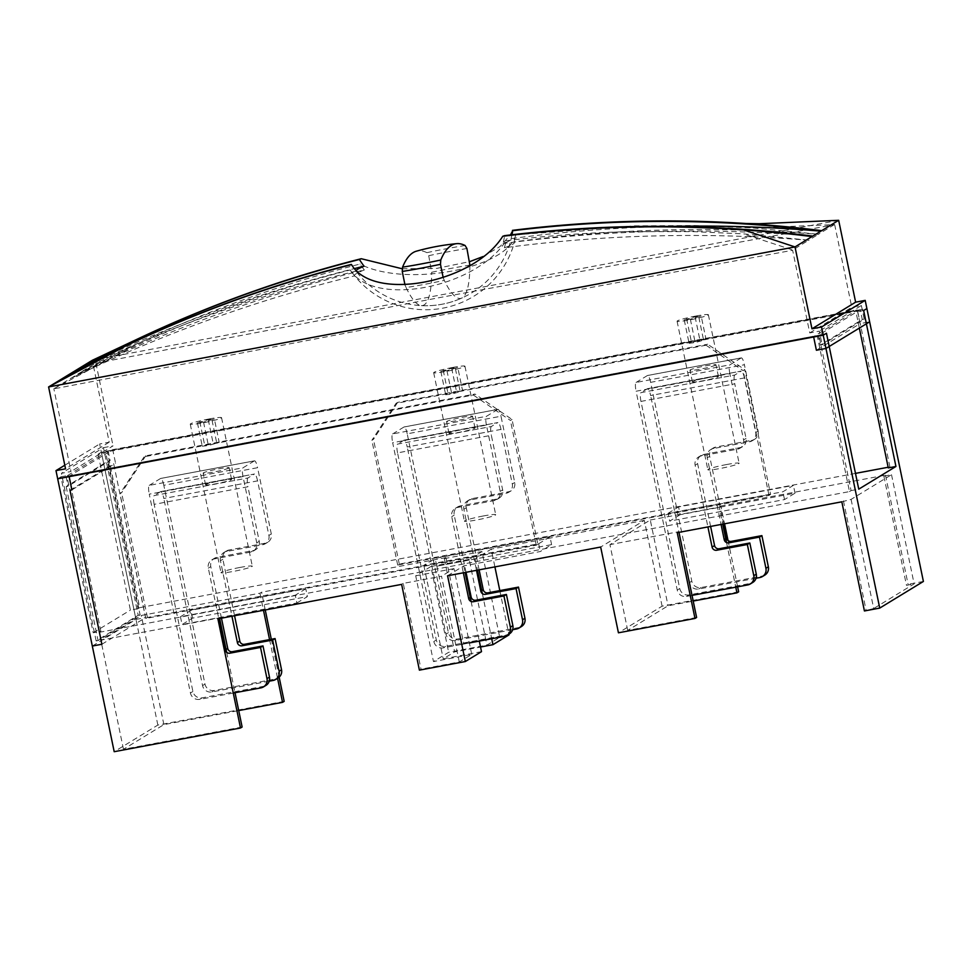 <?xml version="1.0" encoding="UTF-8"?>
<svg xmlns="http://www.w3.org/2000/svg" width="972" height="972" viewBox="0 0 972 972"><rect width="100%" height="100%" fill="white"/><g stroke="black" fill="none" stroke-linecap="round" stroke-linejoin="round"><path stroke-width="0.73" stroke-dasharray="4.86 3.65" d="M145.764 455.795L121.609 492.719L119.993 493.715L144.148 456.779L145.764 455.795L474.956 394.037L473.34 395.021L144.148 456.779M537.868 544.235L536.252 545.219L145.824 618.459L147.44 617.475L537.868 544.235L512.037 419.479L474.956 394.037M147.44 617.475L121.609 492.719M706.073 345.218L743.155 370.66L744.771 369.676L707.689 344.234L706.073 345.218L396.029 403.38L397.645 402.396L707.689 344.234M770.602 494.42L768.986 495.416L397.694 565.06L399.31 564.076L770.602 494.42L744.771 369.676M399.31 564.076L373.479 439.332L371.863 440.316L396.029 403.38M397.645 402.396L373.479 439.332M397.694 565.06L371.863 440.316M473.34 395.021L510.422 420.463L512.037 419.479M696.608 617.463L627.705 630.391L668.056 605.775L693.206 601.048M738.659 591.814L662.102 606.176L618.435 632.808M627.705 630.391L609.942 544.624L650.292 520.008L668.056 605.775M650.292 520.008L719.195 507.08L722.718 524.151M726.534 542.57L735.78 587.173M719.195 507.08L720.896 506.048L724.565 523.799M728.028 540.505L737.627 586.821M677.229 532.68L678.845 531.696L609.942 544.624M678.845 531.696L678.978 532.352M662.102 606.176L644.339 520.409L600.672 547.042M447.57 575.764L463.741 565.898L540.286 551.537L551.61 544.636L436.78 566.178L475.174 558.924L491.225 549.131L494.906 566.883M644.339 520.409L491.225 549.131M508.988 634.898L463.668 643.391L445.905 557.624L444.289 558.621L462.052 644.387L499.717 637.316L486.936 645.116L448.663 652.297L433.463 661.567L471.736 654.387L459.294 661.981L421.01 669.161L419.394 670.145M459.294 661.981L441.531 576.214L403.246 583.394L421.01 669.161M403.246 583.394L401.63 584.379M471.736 654.387L453.973 568.62L441.531 576.214M444.289 558.621L481.954 551.549L499.717 637.316M463.668 643.391L462.052 644.387M463.741 565.898L465.102 572.472M471.104 601.486L479.305 641.095M499.815 590.599L508.854 634.23M475.174 558.924L477.495 570.151M482.355 593.576L491.711 638.762M481.954 551.549L469.172 559.35L486.936 645.116M436.902 566.105L454.653 651.872L480.533 647.012M469.172 559.35L430.9 566.53L448.663 652.297M430.9 566.53L415.7 575.801L433.463 661.567M415.7 575.801L453.973 568.62M481.505 651.665L443.22 658.846L454.653 651.872M841.825 501.807L851.095 499.377L891.518 474.713L883.864 476.159L885.48 475.162L720.896 506.048M680.193 514.698L669.672 521.114L784.513 499.572L795.023 493.156L680.193 514.698L678.578 506.91L793.407 485.368L782.897 491.783L668.068 513.325L669.672 521.114M217.898 618.848L219.514 617.864L100.857 640.123L141.292 615.458L259.949 593.199L261.565 592.215L265.247 609.966M445.905 557.624L261.565 592.215M296.885 603.005L307.395 596.589L192.565 618.131L182.056 624.546L296.885 603.005L295.269 595.204L180.44 616.746L190.949 610.343L305.779 588.801L307.395 596.589M242.125 727.02L123.468 749.278L163.891 724.614L238.723 710.581M259.949 593.199L263.485 610.295M269.56 639.6L277.567 678.298M163.891 724.614L141.292 615.458M271.31 639.272L279.158 677.168M123.468 749.278L100.857 640.123M284.176 701.371L157.853 725.063L114.198 751.696M219.514 617.864L219.66 618.52M226.658 652.321L235.03 692.72M851.095 499.377L873.694 608.533L864.424 610.963M891.518 474.713L914.13 583.88L873.694 608.533M923.4 581.45L908.091 584.33L906.475 585.314L914.13 583.88M883.864 476.159L906.475 585.314M885.48 475.162L908.091 584.33M843.441 500.823L866.04 609.979M549.994 536.836L538.682 543.737L423.841 565.279L435.164 558.378L549.994 536.836L551.61 544.636M423.841 565.279L443.22 658.846M436.78 566.178L435.164 558.378M538.682 543.737L540.286 551.537M795.023 493.156L793.407 485.368M784.513 499.572L782.897 491.783M668.068 513.325L678.578 506.91M180.44 616.746L182.056 624.546M192.565 618.131L190.949 610.343M305.779 588.801L295.269 595.204M768.986 495.416L743.155 370.66M57.676 478.807L60.92 476.839L93.203 632.772L100.869 631.338L99.241 632.322L66.959 476.389L817.185 335.644L826.455 333.226M100.869 631.338L68.575 475.393L66.959 476.389M60.92 476.839L68.575 475.393M99.241 632.322L849.479 491.589L817.185 335.644M849.479 491.589L851.095 490.593L818.801 334.66M851.095 490.593L858.75 489.159M863.646 310.53L855.992 311.963L857.62 310.979L107.382 451.725L98.111 454.143L101.343 452.174L866.89 308.561M859.333 328.099L855.992 311.963M888.287 467.909L889.902 466.925L888.153 467.253M855.482 473.376L139.676 607.658L107.382 451.725M889.902 466.925L857.62 310.979M139.676 607.658L138.06 608.642L105.766 452.709M138.06 608.642L130.406 610.088L98.111 454.143M145.824 618.459L119.993 493.715M536.252 545.219L510.422 420.463M93.203 632.772L130.406 610.088M157.853 725.063L101.343 452.174M860.256 309.74L108.111 450.838L66.06 476.487L69.887 475.77L112.74 449.623L857.231 309.959L814.378 336.105L818.205 335.389L860.256 309.74L862.273 319.484L820.234 345.133L818.205 335.389M350.236 269.973C373.406 307.529 475.126 288.453 506.108 240.74A88.695 86.168 58.6 0 1 504.371 247.775A1482.361 1440.079 -121.4 0 1 808.777 240.278L818.448 234.24L753.13 227.946L834.669 224.617L438.226 297.857L95.924 363.2L163.053 331.877C226.452 303.932 292.086 281.333 359.944 264.056A88.695 86.168 58.6 0 0 364.354 269.937A1482.361 1440.079 58.6 0 0 79.728 372.944L70.02 378.861A1482.361 1440.079 58.6 0 1 354.659 275.854A88.695 86.168 58.6 0 1 350.236 269.973C273.375 289.547 199.272 315.997 127.927 349.325L69.996 378.74L53.873 388.849L411.132 320.687L792.63 250.266L809.749 332.922L819.311 331.136L822.142 344.781L820.234 345.133M506.108 240.74C547.455 235.661 588.935 232.612 630.549 231.615L692.951 231.628L743.422 233.863L808.753 240.157L792.739 250.011L743.422 233.863M53.995 388.593L127.927 349.325M504.371 247.775C512.123 245.199 515.354 243.231 514.067 241.846A1482.361 1440.079 58.6 0 1 818.473 234.361M364.354 269.937C356.7 272.998 353.468 274.967 354.659 275.854L354.501 275.72A91.878 91.878 0 0 0 514.334 242.696L514.067 241.846A88.695 86.168 58.6 0 0 515.804 234.811L634.279 225.856L693.838 225.528L753.13 227.946M834.486 224.544L818.448 234.24M108.111 450.838L110.128 460.582L68.076 486.231L66.169 486.595L108.208 460.947L140.102 614.936L98.063 640.584L96.143 640.937L138.194 615.288L103.469 447.655L61.43 473.303L70.992 471.517L53.873 388.849M66.06 476.487L68.076 486.231M110.128 460.582L108.208 460.947M66.169 486.595L98.063 640.584M140.102 614.936L138.194 615.288M96.143 640.937L61.43 473.303M809.749 332.922L851.788 307.274L861.362 305.487L819.311 331.136M861.362 305.487L864.193 319.132L822.142 344.781M864.193 319.132L862.273 319.484M103.469 447.655L113.044 445.869L70.992 471.517M834.669 224.617L851.788 307.274M95.924 363.2L113.044 445.869M515.804 234.811C507.445 268.709 405.713 287.809 359.944 264.056M137.635 343.408L79.704 372.823L95.742 363.127M69.085 476.268L813.576 336.604M857.231 309.959L860.062 323.603L869.636 321.817M816.395 350.248L860.062 323.603M92.316 646.052L135.983 619.419L145.545 617.621L113.663 463.632L115.571 463.267L112.74 449.623M101.89 644.254L145.545 617.621M69.996 490.265L113.663 463.632M71.904 489.912L115.571 463.267M838.666 220.304L92.267 360.32L109.216 442.187L99.642 443.985L135.983 619.419M64.808 465.236L99.642 443.985M109.216 442.187L65.549 468.82M351.402 264.518A85.585 83.142 -121.4 0 0 355.983 271.139L356.36 270.192M402.238 268.782L436.793 268.381L469.719 261.626M483.035 256.559L500.009 246.536L510.446 234.945M511.977 234.774A85.585 83.142 58.6 0 1 511.09 238.614L511.138 239.124A87.881 87.881 0 0 1 351.366 264.469M669.246 226.403A1486.346 1443.967 58.6 0 0 511.09 238.614C511.637 239.829 508.939 241.481 503.01 243.547A85.585 83.142 -121.4 0 0 504.626 235.649M88.185 364.512A1486.346 1443.967 58.6 0 1 354.683 268.515M812.799 236.087A1486.346 1443.967 -121.4 0 0 503.01 243.547M355.983 271.139A1486.346 1443.967 -121.4 0 0 66.388 376.103M466.925 248.54A66.23 5.431 -11.7 0 0 428.713 255.685L426.902 252.659A61.43 5.03 168.3 0 1 465.114 245.515M428.713 255.685L431.677 272.281A64.286 5.273 168.3 0 1 469.889 265.137M443.183 277.64L444.289 280.398A64.286 5.273 168.3 0 1 406.077 287.542L404.947 284.723M469.889 265.441A85.585 19.647 -100.6 0 1 461.749 298.088A85.585 19.647 -100.6 0 1 444.289 280.398M406.077 287.542A85.585 19.647 79.4 0 0 421.398 305.633A85.585 19.647 79.4 0 0 431.677 272.281M426.902 252.659A227.764 52.294 79.4 0 0 416.332 251.201M466.038 572.301L454.203 515.16A7.995 7.764 58.6 0 1 460.242 505.926L496.607 499.098A7.995 7.764 -121.4 0 0 502.646 489.864L491.346 435.286L397.56 452.879L436.319 640.013A7.995 7.764 -121.4 0 0 445.589 646.368L506.837 634.874A7.995 7.764 -121.4 0 0 509.377 633.902M469.367 642.954L443.111 647.887A7.995 7.764 58.6 0 1 433.84 641.52L392.664 442.697L486.437 425.104L500.167 491.382A7.995 7.764 58.6 0 1 494.128 500.616L457.763 507.433A7.995 7.764 -121.4 0 0 451.725 516.667L463.34 572.8M479.123 569.847L466.281 507.785A7.995 7.764 58.6 0 1 472.319 498.563L508.684 491.735A7.995 7.764 -121.4 0 0 514.723 482.501L500.993 416.235L407.219 433.816L448.396 632.638A7.995 7.764 -121.4 0 0 457.666 639.005L518.902 627.511A7.995 7.764 -121.4 0 0 521.454 626.539M397.56 452.879A7.995 1.774 -100.6 0 1 397.572 444.095L491.346 426.501L497.761 422.589L403.975 440.182A7.995 1.774 -100.6 0 1 404.121 440.134A7.995 1.774 -100.6 0 1 407.207 446.998L500.993 429.405L512.293 483.983A7.995 7.764 58.6 0 1 506.254 493.217L469.889 500.033A7.995 7.764 -121.4 0 0 463.851 509.267L476.499 570.333M491.346 426.501A7.995 1.774 79.4 0 0 491.346 435.286M500.993 429.405A7.995 1.774 79.4 0 0 497.907 422.541A7.995 1.774 79.4 0 0 497.761 422.589M407.219 433.816A7.995 1.774 79.4 0 0 404.121 426.951A7.995 1.774 79.4 0 0 403.988 427.012L497.761 409.419A7.995 1.774 -100.6 0 1 497.907 409.358A7.995 1.774 -100.6 0 1 500.993 416.235M497.761 409.419L486.45 416.32L392.664 433.913A7.995 1.774 79.4 0 0 392.664 442.697M486.437 425.104A7.995 1.774 -100.6 0 1 486.45 416.32M512.657 629.71L455.236 640.487A7.995 7.764 58.6 0 1 445.966 634.121L407.207 446.998M403.988 427.012L392.664 433.913M472.295 416.587A13.28 1.094 168.3 0 1 458.334 420.329A13.28 1.094 168.3 0 1 446.573 421.666A13.28 1.094 168.3 0 1 446.853 421.362A13.28 1.094 168.3 0 1 460.813 417.62A13.28 1.094 168.3 0 1 472.574 416.283A13.28 1.094 168.3 0 1 472.295 416.587M403.975 440.182L397.572 444.095M449.271 433.062A13.28 1.094 -11.7 0 0 448.991 433.366A13.28 1.094 -11.7 0 0 462.21 431.738A13.28 1.094 -11.7 0 0 474.992 427.972A13.28 1.094 -11.7 0 0 463.231 429.308A13.28 1.094 -11.7 0 0 449.271 433.062M462.636 390.914L456.524 391.631L445.674 394.766L451.786 394.049L462.636 390.914L457.788 367.525L446.95 370.66L440.838 371.377L451.676 368.242L457.788 367.525M451.676 368.242L456.524 391.631M443.208 370.174L448.043 393.563M440.838 371.377L445.674 394.766M446.95 370.66L451.786 394.049M455.418 368.728L460.266 392.117M452.636 367.465A15.977 1.312 168.3 0 1 464.956 366.213A15.977 1.312 168.3 0 1 449.574 370.733A15.977 1.312 168.3 0 1 433.67 372.689A15.977 1.312 168.3 0 1 452.636 367.465M483.388 515.962A15.977 1.312 168.3 0 1 495.708 514.723A15.977 1.312 168.3 0 1 480.326 519.242A15.977 1.312 168.3 0 1 464.422 521.199A15.977 1.312 168.3 0 1 483.388 515.962M710.605 526.423L697.617 463.68A7.995 7.764 58.6 0 1 703.655 454.459L740.02 447.63A7.995 7.764 -121.4 0 0 746.059 438.396L734.759 383.818L640.973 401.412L679.732 588.534A7.995 7.764 -121.4 0 0 689.002 594.9L750.238 583.407A7.995 7.764 -121.4 0 0 752.79 582.435M692.04 595.374L686.511 596.419A7.995 7.764 58.6 0 1 677.241 590.053L636.077 391.23L729.851 373.637L743.58 439.915A7.995 7.764 58.6 0 1 737.529 449.149L701.177 455.965A7.995 7.764 -121.4 0 0 695.126 465.199L707.908 526.921M723.69 523.969L709.682 456.318A7.995 7.764 58.6 0 1 715.72 447.084L752.085 440.267A7.995 7.764 -121.4 0 0 758.124 431.033L744.406 364.755L650.62 382.348L691.797 581.171A7.995 7.764 -121.4 0 0 701.067 587.538L762.315 576.044A7.995 7.764 -121.4 0 0 764.855 575.072M640.973 401.412A7.995 1.774 -100.6 0 1 640.973 392.627L734.759 375.034L741.174 371.122L647.388 388.715A7.995 1.774 -100.6 0 1 647.534 388.666A7.995 1.774 -100.6 0 1 650.62 395.531L744.406 377.938L755.706 432.516A7.995 7.764 58.6 0 1 749.667 441.75L713.302 448.566A7.995 7.764 -121.4 0 0 707.264 457.8L721.066 524.455M734.759 375.034A7.995 1.774 79.4 0 0 734.759 383.818M744.406 377.938A7.995 1.774 79.4 0 0 741.308 371.073A7.995 1.774 79.4 0 0 741.174 371.122M650.62 382.348A7.995 1.774 79.4 0 0 647.534 375.484A7.995 1.774 79.4 0 0 647.388 375.544L741.174 357.951A7.995 1.774 -100.6 0 1 741.32 357.89A7.995 1.774 -100.6 0 1 744.406 364.755M741.174 357.951L729.851 364.852L636.077 382.446A7.995 1.774 79.4 0 0 636.077 391.23M729.851 373.637A7.995 1.774 -100.6 0 1 729.851 364.852M756.07 578.243L698.649 589.02A7.995 7.764 58.6 0 1 689.379 582.653L650.62 395.531M647.388 375.544L636.077 382.446M715.696 365.12A13.28 1.094 168.3 0 1 701.735 368.862A13.28 1.094 168.3 0 1 689.974 370.198A13.28 1.094 168.3 0 1 690.254 369.895A13.28 1.094 168.3 0 1 704.214 366.14A13.28 1.094 168.3 0 1 715.975 364.816A13.28 1.094 168.3 0 1 715.696 365.12M647.388 388.715L640.973 392.627M692.672 381.583A13.28 1.094 -11.7 0 0 692.404 381.899A13.28 1.094 -11.7 0 0 705.623 380.271A13.28 1.094 -11.7 0 0 718.393 376.504A13.28 1.094 -11.7 0 0 706.632 377.841A13.28 1.094 -11.7 0 0 692.672 381.583M706.037 339.447L699.937 340.164L689.087 343.298L695.199 342.581L706.037 339.447L701.201 316.058L690.351 319.193L684.239 319.91L695.089 316.775L701.201 316.058M695.089 316.775L699.937 340.164M686.609 318.707L691.457 342.095M684.239 319.91L689.087 343.298M690.351 319.193L695.199 342.581M698.832 317.261L703.679 340.65M696.049 315.997A15.977 1.312 168.3 0 1 708.369 314.746A15.977 1.312 168.3 0 1 692.987 319.266A15.977 1.312 168.3 0 1 677.071 321.222A15.977 1.312 168.3 0 1 696.049 315.997M726.801 464.495A15.977 1.312 168.3 0 1 739.121 463.243A15.977 1.312 168.3 0 1 723.739 467.775A15.977 1.312 168.3 0 1 707.835 469.731A15.977 1.312 168.3 0 1 726.801 464.495M221.47 618.18L210.79 566.627A7.995 7.764 58.6 0 1 216.829 557.393L253.194 550.565A7.995 7.764 -121.4 0 0 259.245 541.331L247.933 486.753L154.159 504.347L192.906 691.481A7.995 7.764 -121.4 0 0 202.176 697.835L263.424 686.354A7.995 7.764 -121.4 0 0 265.964 685.369M233.268 693.048L199.697 699.354A7.995 7.764 58.6 0 1 190.427 692.987L149.251 494.165L243.036 476.572L256.754 542.85A7.995 7.764 58.6 0 1 250.715 552.084L214.35 558.9A7.995 7.764 -121.4 0 0 208.312 568.134L218.785 618.678M234.556 615.726L222.867 559.264A7.995 7.764 58.6 0 1 228.906 550.031L265.271 543.202A7.995 7.764 -121.4 0 0 271.31 533.968L257.592 467.702L163.806 485.295L204.983 684.118A7.995 7.764 -121.4 0 0 214.253 690.472L275.501 678.978A7.995 7.764 -121.4 0 0 278.041 678.006M154.159 504.347A7.995 1.774 -100.6 0 1 154.159 495.562L247.933 477.969L254.348 474.057L160.574 491.65A7.995 1.774 -100.6 0 1 160.708 491.601A7.995 1.774 -100.6 0 1 163.806 498.466L257.58 480.873L268.892 535.451A7.995 7.764 58.6 0 1 262.841 544.685L226.476 551.501A7.995 7.764 -121.4 0 0 220.437 560.735L231.931 616.212M247.933 477.969A7.995 1.774 79.4 0 0 247.933 486.753M257.58 480.873A7.995 1.774 79.4 0 0 254.494 474.008A7.995 1.774 79.4 0 0 254.348 474.057M163.806 485.295A7.995 1.774 79.4 0 0 160.72 478.431A7.995 1.774 79.4 0 0 160.574 478.479L254.36 460.886A7.995 1.774 -100.6 0 1 254.494 460.837A7.995 1.774 -100.6 0 1 257.592 467.702M254.36 460.886L243.036 467.787L149.251 485.38A7.995 1.774 79.4 0 0 149.251 494.165M243.036 476.572A7.995 1.774 -100.6 0 1 243.036 467.787M269.256 681.178L211.823 691.955A7.995 7.764 58.6 0 1 202.553 685.588L163.806 498.466M160.574 478.479L149.251 485.38M228.882 468.054A13.28 1.094 168.3 0 1 214.921 471.809A13.28 1.094 168.3 0 1 203.16 473.133A13.28 1.094 168.3 0 1 203.44 472.829A13.28 1.094 168.3 0 1 217.4 469.087A13.28 1.094 168.3 0 1 229.161 467.751A13.28 1.094 168.3 0 1 228.882 468.054M160.574 491.65L154.159 495.562M205.857 484.53A13.28 1.094 -11.7 0 0 205.578 484.834A13.28 1.094 -11.7 0 0 218.809 483.206A13.28 1.094 -11.7 0 0 231.579 479.451A13.28 1.094 -11.7 0 0 219.818 480.776A13.28 1.094 -11.7 0 0 205.857 484.53M219.222 442.382L204.642 445.03L202.273 446.245L208.385 445.516L219.222 442.382L214.375 418.993L203.537 422.127L197.425 422.844L208.275 419.71L214.375 418.993M208.275 419.71L213.111 443.111M199.795 421.641L204.642 445.03M197.425 422.844L202.273 446.245M203.537 422.127L208.385 445.516M212.018 420.196L216.853 443.584M209.235 418.932A15.977 1.312 168.3 0 1 221.555 417.681A15.977 1.312 168.3 0 1 206.173 422.2A15.977 1.312 168.3 0 1 190.257 424.157A15.977 1.312 168.3 0 1 209.235 418.932M239.987 567.441A15.977 1.312 168.3 0 1 252.307 566.19A15.977 1.312 168.3 0 1 236.925 570.71A15.977 1.312 168.3 0 1 221.009 572.666A15.977 1.312 168.3 0 1 239.987 567.441M451.725 516.667L454.203 515.16M463.851 509.267L466.281 507.785M504.347 636.393L506.837 634.874M445.589 646.368L443.111 647.887M433.84 641.52L436.319 640.013M460.242 505.926L457.763 507.433M494.128 500.616L496.607 499.098M502.646 489.864L500.167 491.382M514.723 482.501L512.293 483.983M506.254 493.217L508.684 491.735M472.319 498.563L469.889 500.033M516.484 628.993L518.902 627.511M457.666 639.005L455.236 640.487M445.966 634.121L448.396 632.638M695.126 465.199L697.617 463.68M707.264 457.8L709.682 456.318M747.76 584.925L750.238 583.407M689.002 594.9L686.511 596.419M677.241 590.053L679.732 588.534M703.655 454.459L701.177 455.965M737.529 449.149L740.02 447.63M746.059 438.396L743.58 439.915M758.124 431.033L755.706 432.516M749.667 441.75L752.085 440.267M715.72 447.084L713.302 448.566M759.885 577.526L762.315 576.044M701.067 587.538L698.649 589.02M689.379 582.653L691.797 581.171M208.312 568.134L210.79 566.627M220.437 560.735L222.867 559.264M260.946 687.86L263.424 686.354M202.176 697.835L199.697 699.354M190.427 692.987L192.906 691.481M216.829 557.393L214.35 558.9M250.715 552.084L253.194 550.565M259.245 541.331L256.754 542.85M271.31 533.968L268.892 535.451M262.841 544.685L265.271 543.202M228.906 550.031L226.476 551.501M273.071 680.461L275.501 678.978M214.253 690.472L211.823 691.955M202.553 685.588L204.983 684.118M759.132 227.727L746.447 227.533M421.398 305.633A87.881 87.881 0 0 0 461.749 298.088M455.212 508.417L457.703 506.898M499.158 498.126L496.668 499.632M511.223 490.763L508.806 492.233M467.35 501.017L469.768 499.535M404.121 440.134L497.907 422.541M497.907 409.358L404.121 426.951M448.991 433.366L446.573 421.666M474.992 427.984L472.574 416.283M433.67 372.689L464.422 521.199M464.956 366.213L495.708 514.723M698.625 456.949L701.104 455.431M742.559 446.658L740.081 448.165M754.637 439.295L752.207 440.766M710.751 449.55L713.181 448.068M647.534 388.666L741.308 371.073M741.32 357.89L647.534 375.484M692.404 381.899L689.974 370.198M718.405 376.504L715.975 364.816M677.071 321.222L707.835 469.731M708.369 314.746L739.121 463.243M211.811 559.884L214.29 558.365M255.745 549.593L253.267 551.112M267.822 542.23L265.392 543.713M223.937 552.485L226.367 551.003M160.708 491.601L254.494 474.008M254.494 460.837L160.72 478.431M205.578 484.834L203.16 473.133M231.579 479.451L229.161 467.751M190.257 424.157L221.009 572.666M221.555 417.681L252.307 566.19"/><path stroke-width="1.46" d="M693.206 601.048L736.946 592.847L738.659 591.814L737.627 586.821M859.333 328.099L888.287 467.909L895.941 466.475L858.75 489.159L826.455 333.226L823.223 335.194L57.676 478.807L114.198 751.696L240.509 728.004L217.898 618.848L401.63 584.379L419.394 670.145L465.333 661.531L447.57 575.764L600.672 547.042L618.435 632.808L694.992 618.447L696.608 617.463L678.978 532.352M722.718 524.151L726.534 542.57M735.78 587.173L736.946 592.847M724.565 523.799L728.028 540.505M895.941 466.475L863.646 310.53L866.89 308.561L923.4 581.45L879.733 608.083L864.424 610.963L841.825 501.807L677.229 532.68L694.992 618.447M465.333 661.531L481.505 651.665L479.305 641.095M465.102 572.472L471.104 601.486M491.711 638.762L492.938 644.691L508.988 634.898L508.854 634.23M494.906 566.883L499.815 590.599M477.495 570.151L482.355 593.576M480.533 647.012L492.938 644.691M238.723 710.581L282.548 702.355L284.176 701.371L279.158 677.168M263.485 610.295L269.56 639.6M277.567 678.298L282.548 702.355M265.247 609.966L271.31 639.272M240.509 728.004L242.125 727.02L235.03 692.72M219.66 618.52L226.658 652.321M888.153 467.253L855.482 473.376M879.733 608.083L823.223 335.194M825.969 348.45L821.534 327.005L865.189 300.372L869.636 321.817L825.969 348.45L816.395 350.248L813.576 336.604L69.085 476.268L71.904 489.912L69.996 490.265L101.89 644.254L92.316 646.052L55.987 470.618L64.808 465.236M865.189 300.372L855.627 302.171L838.666 220.304L821.692 230.656A1295.761 1258.801 -121.4 0 0 753.215 223.985L838.666 220.304M821.534 327.005L811.96 328.803L855.627 302.171M502.767 236.269A1295.761 1258.801 58.6 0 1 743.507 229.902A1295.761 1258.801 58.6 0 1 811.985 236.573L812.799 236.087A1295.761 1258.801 -121.4 0 0 504.626 235.649L502.767 236.269C473.425 283.229 373.163 302.037 351.548 264.639L351.329 264.408A1295.761 1258.801 -121.4 0 0 66.388 376.103L65.586 376.601A1295.761 1258.801 58.6 0 1 126.275 345.692L48.6 386.953L65.549 468.82L55.987 470.618M812.799 236.087L821.692 230.656M811.985 236.573L795.011 246.937L811.96 328.803M126.275 345.692A1295.761 1258.801 58.6 0 1 351.548 264.639L351.329 264.408A85.585 83.142 -121.4 0 0 351.402 264.518M355.983 271.139C355.509 270.265 358.206 268.612 364.063 266.207A85.585 83.142 58.6 0 1 359.421 259.475L361.244 258.722L402.238 268.782M469.719 261.626L483.035 256.559M510.446 234.945L512.718 230.716A85.585 83.142 58.6 0 1 511.977 234.774M361.244 258.722A1295.761 1258.801 -121.4 0 0 136.08 339.726A1295.761 1258.801 -121.4 0 0 135.971 339.775L136.031 339.75M75.281 370.684A1295.761 1258.801 -121.4 0 1 135.971 339.775L92.267 360.32L74.48 371.17A1295.761 1258.801 58.6 0 1 359.421 259.475M753.215 223.985A1295.761 1258.801 -121.4 0 0 745.548 223.475A1295.761 1258.801 -121.4 0 0 512.475 230.352M512.718 230.716A1295.761 1258.801 58.6 0 1 820.878 231.154A1486.346 1443.967 58.6 0 0 669.246 226.403M66.388 376.103L74.48 371.17A1486.346 1443.967 58.6 0 1 88.185 364.512M354.683 268.515A1486.346 1443.967 58.6 0 1 364.063 266.207M65.586 376.601L48.6 386.953L795.011 246.937L743.507 229.902M440.778 260.01A61.43 5.03 168.3 0 1 402.566 267.154L402.262 271.443A66.23 5.431 -11.7 0 0 440.486 264.299L440.778 260.01A227.764 52.294 -100.6 0 1 456.682 243.656A227.764 52.294 -100.6 0 1 465.114 245.515L466.925 248.54L469.889 265.137A85.585 19.647 -100.6 0 1 469.889 265.441M440.486 264.299L443.183 277.64M404.947 284.723L402.262 271.443M456.682 243.656A228.639 228.639 0 0 0 416.332 251.201A227.764 52.294 79.4 0 0 402.566 267.154M463.34 572.8L468.674 598.533A3.997 3.876 -121.4 0 0 473.315 601.717L503.933 595.97L510.385 627.159A7.995 7.764 58.6 0 1 504.347 636.393L469.367 642.954M506.898 635.421L509.377 633.902A7.995 7.764 -121.4 0 0 512.876 625.652L506.412 594.463L475.794 600.198A3.997 3.876 58.6 0 1 471.153 597.027L466.038 572.301M476.499 570.333L480.8 591.134A3.997 3.876 -121.4 0 0 485.441 594.317L516.059 588.57L522.523 619.759A7.995 7.764 58.6 0 1 516.484 628.993L512.657 629.71M519.024 628.021L521.454 626.539A7.995 7.764 -121.4 0 0 524.941 618.277L518.489 587.1L487.859 592.835A3.997 3.876 58.6 0 1 483.23 589.664L479.123 569.847M518.489 587.1L516.059 588.57M506.412 594.463L503.933 595.97M707.908 526.921L712.087 547.066A3.997 3.876 -121.4 0 0 716.716 550.249L747.347 544.502L753.798 575.691A7.995 7.764 58.6 0 1 747.76 584.925L692.04 595.374M750.299 583.953L752.79 582.435A7.995 7.764 -121.4 0 0 756.277 574.173L749.825 542.996L719.195 548.73A3.997 3.876 58.6 0 1 714.566 545.559L710.605 526.423M721.066 524.455L724.213 539.667A3.997 3.876 -121.4 0 0 728.842 542.85L759.472 537.103L765.924 568.292A7.995 7.764 58.6 0 1 759.885 577.526L756.07 578.243M762.437 576.554L764.855 575.072A7.995 7.764 -121.4 0 0 768.354 566.81L761.89 535.621L731.272 541.368A3.997 3.876 58.6 0 1 726.643 538.184L723.69 523.969M761.89 535.621L759.472 537.103M749.825 542.996L747.347 544.502M218.785 618.678L225.261 650.001A3.997 3.876 -121.4 0 0 229.902 653.184L260.52 647.437L266.984 678.626A7.995 7.764 58.6 0 1 260.946 687.86L233.268 693.048M263.485 686.888L265.964 685.369A7.995 7.764 -121.4 0 0 269.463 677.12L262.999 645.93L232.381 651.677A3.997 3.876 58.6 0 1 227.752 648.494L221.47 618.18M231.931 616.212L237.399 642.601A3.997 3.876 -121.4 0 0 242.028 645.785L272.646 640.038L279.11 671.227A7.995 7.764 58.6 0 1 273.071 680.461L269.256 681.178M275.611 679.489L278.041 678.006A7.995 7.764 -121.4 0 0 281.54 669.757L275.076 638.568L244.458 644.302A3.997 3.876 58.6 0 1 239.817 641.131L234.556 615.726M275.076 638.568L272.646 640.038M262.999 645.93L260.52 647.437M473.315 601.717L475.794 600.198M471.153 597.027L468.674 598.533M485.441 594.317L487.859 592.835M483.23 589.664L480.8 591.134M512.876 625.652L510.385 627.159M524.941 618.277L522.523 619.759M716.716 550.249L719.195 548.73M714.566 545.559L712.087 547.066M728.842 542.85L731.272 541.368M726.643 538.184L724.213 539.667M756.277 574.173L753.798 575.691M768.354 566.81L765.924 568.292M229.902 653.184L232.381 651.677M227.752 648.494L225.261 650.001M242.028 645.785L244.458 644.302M239.817 641.131L237.399 642.601M269.463 677.12L266.984 678.626M281.54 669.757L279.11 671.227M758.998 223.73L745.974 223.499"/></g></svg>
